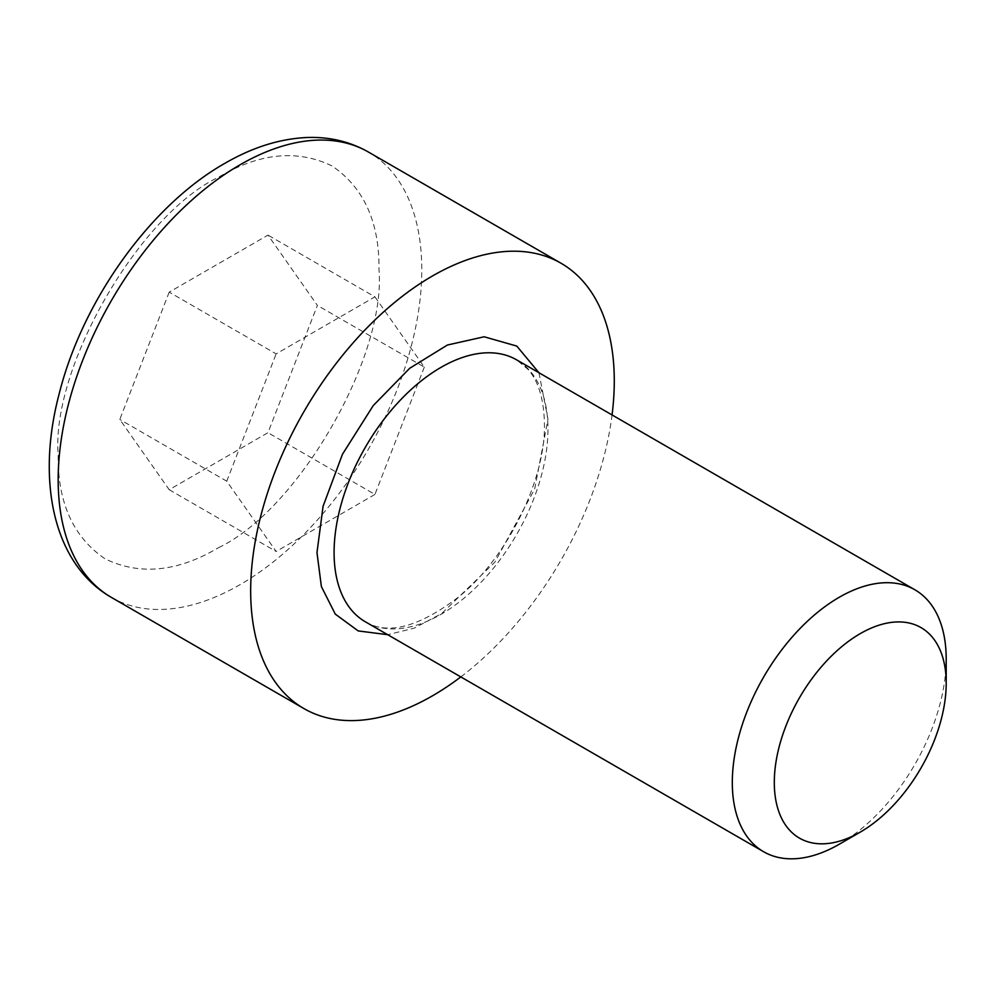<?xml version="1.0" encoding="UTF-8"?>
<svg xmlns="http://www.w3.org/2000/svg" width="996" height="996" viewBox="0 0 996 996"><rect width="100%" height="100%" fill="white"/><g stroke="black" fill="none" stroke-linecap="round" stroke-linejoin="round"><path stroke-width="0.75" stroke-dasharray="4.98 3.74" d="M538.948 372.741L547.974 419.216L534.678 489.061L494.912 562.105L441.726 613.511L414.274 628.14L387.705 634.689M946.2 659.016A151.243 87.324 -60 0 1 839.255 844.247M460.812 676.907A257.105 148.441 120 0 0 612.054 414.946M169.196 292.139L119.794 419.453L169.196 489.721L267.986 432.687L317.375 305.386L267.986 235.106L169.196 292.139L276.141 353.891L374.932 296.858L267.986 235.106M169.196 489.721L276.141 551.473L226.739 481.193L119.794 419.453M226.739 481.193L276.141 353.891M374.932 296.858L424.321 367.126L317.375 305.386M424.321 367.126L374.932 494.439L267.986 432.687M374.932 494.439L276.141 551.473M365.408 621.828A151.243 87.324 120 0 0 441.029 614.333A151.243 87.324 120 0 0 547.974 429.102A151.243 87.324 120 0 0 516.65 359.867L528.154 369.491C538.55 381.281 543.978 399.508 544.426 424.159C545.646 479.014 507.985 556.727 459.33 596.442C419.353 626.982 388.042 635.436 365.408 621.828M218.585 547.651C297.953 510.114 386.174 357.303 379.003 269.804C379.551 222.208 363.889 187.597 332.017 165.946C297.343 149.163 259.533 152.911 218.585 177.188C139.216 214.725 51.008 367.524 58.179 455.035C57.619 502.619 73.281 537.242 105.153 558.88C139.838 575.663 177.649 571.928 218.585 547.651M111.428 597.426A257.105 148.441 120 0 0 239.974 584.702A257.105 148.441 120 0 0 407.937 358.124A257.105 148.441 120 0 0 368.532 152.102"/><path stroke-width="1.49" d="M387.705 634.689L358.199 630.929L335.279 614.109L321.384 586.582L316.977 552.581L323.09 506.217L342.475 454.251L373.251 405.571L409.742 368.246L447.403 345.027L484.156 336.785L516.8 346.085L538.948 372.741M839.255 844.247L860.245 832.121L839.255 844.247A151.243 87.324 -60 0 1 763.633 851.742A151.243 87.324 -60 0 1 740.451 730.541A151.243 87.324 -60 0 1 839.255 597.264A151.243 87.324 -60 0 1 914.876 589.781A151.243 87.324 -60 0 1 946.2 659.016L946.2 683.256A121.549 70.181 -60 0 1 860.245 832.121A121.549 70.181 -60 0 1 774.303 782.495A121.549 70.181 -60 0 1 860.245 633.63A121.549 70.181 -60 0 1 946.2 683.256M612.054 414.946A257.105 148.441 120 0 0 561.034 263.243A257.105 148.441 120 0 0 432.476 275.979A257.105 148.441 120 0 0 264.513 502.544A257.105 148.441 120 0 0 303.917 708.567A257.105 148.441 120 0 0 432.476 695.831A257.105 148.441 120 0 0 460.812 676.907M914.876 589.781L516.65 359.867A151.243 87.324 120 0 0 441.029 367.35A151.243 87.324 120 0 0 334.083 552.581A151.243 87.324 120 0 0 365.408 621.828L763.633 851.742M111.428 597.426C53.261 564.172 36.155 480.807 59.1 394.13C82.257 300.929 150.521 205.313 224.859 163.344C252.225 147.458 279.428 138.855 306.494 137.523C329.166 136.626 349.845 141.482 368.532 152.102A257.105 148.441 120 0 0 239.974 164.838A257.105 148.441 120 0 0 72.011 391.403A257.105 148.441 120 0 0 111.428 597.426L303.917 708.567M561.034 263.243L368.532 152.102"/></g></svg>
